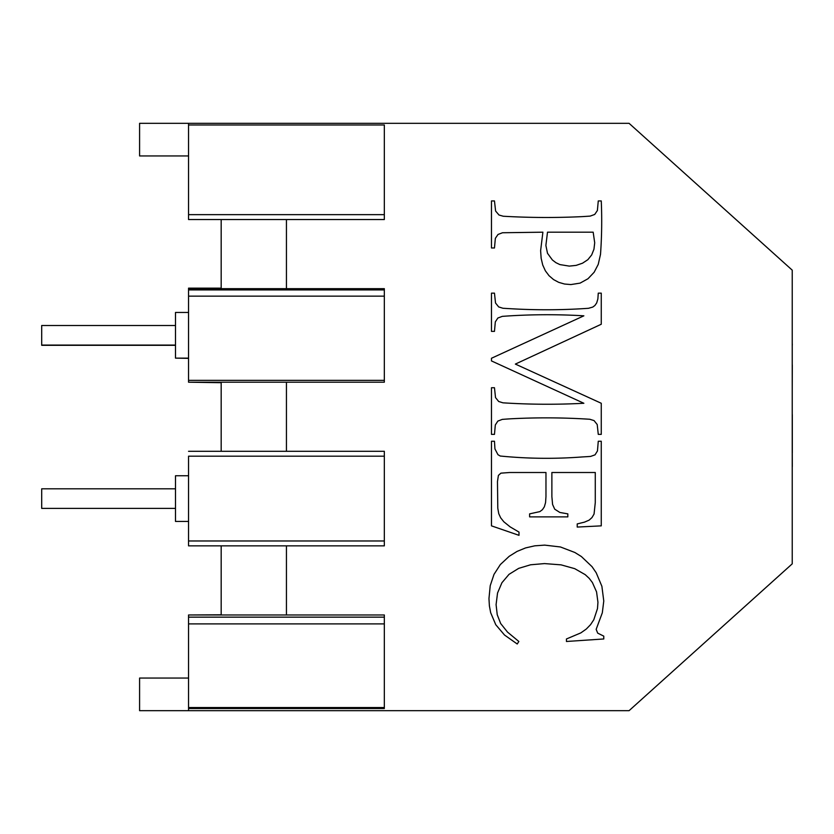 <?xml version="1.0" encoding="UTF-8"?>
<svg xmlns="http://www.w3.org/2000/svg" width="834" height="834" viewBox="0 0 834 834"><rect width="100%" height="100%" fill="white"/><g stroke="black" fill="none" stroke-linecap="round" stroke-linejoin="round"><path stroke-width="1.25" d="M175.494 345.307L41.7 345.307L41.7 325.5L175.494 325.5M175.494 488.807L41.7 488.807L41.7 508.386L175.494 508.386M175.494 345.088L41.7 345.088M584.53 522.126L589.117 520.145L591.973 517.591L594.058 514.036L595.278 502.621L595.278 472.503L551.879 472.503L551.879 496.626L552.588 504.466L554.714 509.178L559.854 512.462L567.829 513.869L567.829 516.871L529.611 516.871L529.611 513.869L539.89 511.607L542.423 509.689L544.341 506.832L545.561 502.621L545.968 496.626L545.968 472.503L509.772 472.503L500.911 473.149L498.398 475.411L497.471 481.572L497.794 508.229L498.763 513.713L500.681 517.841L503.861 521.813L510.158 526.89L518.998 532.092L518.998 535.334L491.476 525.858L491.476 441.249L494.468 441.249L494.937 448.921L497.95 454.676L500.223 456.021A468.531 468.531 0 0 0 582.163 456.949A640.981 640.981 0 0 0 590.597 456.427L595.028 454.853L597.457 450.965L598.27 441.249L601.262 441.249L601.262 525.858L577.222 527.067L577.222 523.919L584.53 522.126M286.437 614.981L286.437 545.863L384.328 545.863L188.547 545.863L188.547 540.974L188.547 545.863L221.177 545.863L221.177 614.981L384.328 614.981L384.328 623.905L188.547 623.905L188.547 708.525L384.328 708.525L188.547 708.525L188.547 710.683L139.591 710.683L139.591 678.052L188.547 678.052M188.547 124.985L188.547 214.651L384.328 214.651L384.328 124.985L188.547 124.985L188.547 123.317L629.065 123.317L792.227 270.153L792.227 563.847L629.065 710.683L188.547 710.683M384.328 382.201L384.328 288.668L286.437 288.668L286.437 219.54L384.328 219.54L188.547 219.54L188.547 214.651L188.547 219.54L221.177 219.54L221.177 288.668L188.547 288.668L188.547 382.201L221.177 382.201L221.177 451.298L286.437 451.298L286.437 382.201L384.328 382.201L384.328 380.356L188.547 380.356M286.437 451.298L384.328 451.298L286.437 451.298L286.437 382.201L221.177 382.201M542.892 232.186L502.506 232.749L498.034 234.448L495.365 238.315L494.468 247.979L491.476 247.979L491.476 200.931L494.468 200.931L495.604 211.033L499.003 215.016L503.236 216.235A745.784 745.784 0 0 0 581.83 216.642A610.957 610.957 0 0 0 590.232 216.089L594.705 214.453L597.384 210.522L598.27 200.931L601.262 200.931A464.486 464.486 0 0 1 600.511 254.349L598.228 264.409L594.152 272.249L587.991 278.744L580.11 283.112L570.904 284.571L564.493 284.019L558.717 282.351L553.567 279.588L549.043 275.71L545.363 270.81L542.726 265.003L541.151 258.29L540.62 250.648L542.892 232.186M491.476 358.255L583.863 315.825A614.7 614.7 0 0 0 502.287 316.367L497.867 318.015L495.323 321.882L494.468 331.369L491.476 331.369L491.476 293.151L494.468 293.151L495.521 302.992L498.68 306.922L502.933 308.257A675.3 675.3 0 0 0 510.502 308.705A605.87 605.87 0 0 0 588.512 308.299L592.765 307.079L594.923 305.473L596.696 302.909L597.874 298.958L598.27 293.151L601.262 293.151L601.262 324.249L515.36 364.083L601.262 403.27L601.262 434.368L598.27 434.368L597.217 424.548L594.058 420.597L589.805 419.262A675.3 675.3 0 0 0 510.502 418.814A581.069 581.069 0 0 0 502.287 419.387L497.867 421.087L495.323 424.954L494.468 434.368L491.476 434.368L491.476 387.727L494.468 387.727L495.521 397.599L498.68 401.488L502.933 402.822A689.082 689.082 0 0 0 583.863 403.27L491.476 360.924L491.476 358.255M603.774 638.969L566.453 641.482L566.453 638.969L580.86 632.881L586.312 629.024L590.576 624.635L593.798 619.745L597.488 608.58L597.947 602.294L596.56 591.89L592.401 582.539L589.211 578.358L585.207 574.647L574.709 568.652L561.084 564.858L544.508 563.586L530.601 564.785L518.675 568.371L509.021 574.345L501.922 582.737L497.544 593.016L496.084 604.64L497.231 614.7L500.661 623.509L507.499 632.089L518.842 641.482L517.226 643.994L504.528 635.039L495.761 624.718L490.663 612.677L489.391 605.88L488.964 598.572L490.225 585.697L494.02 574.355L500.348 564.555L509.209 556.299L517.07 551.41L525.597 547.917L534.803 545.822L544.675 545.123L560.438 546.968L574.876 552.494L581.371 556.528L592.036 566.672L596.206 572.781L601.887 586.292L603.774 601.001L602.315 612.813L596.164 629.336L597.707 633.142L603.774 636.134L603.774 638.969M221.177 614.981L188.547 614.981L188.547 623.905M188.547 123.317L139.591 123.317L139.591 155.948L188.547 155.948M384.328 623.905L384.328 708.525M384.328 617.15L188.547 617.15M384.328 214.651L384.328 219.54M384.328 707.545L188.547 707.545M188.547 288.668L188.547 288.137L221.177 288.137L221.177 219.54M286.437 288.668L221.177 288.668M384.328 451.298L384.328 545.863M384.328 456.188L188.547 456.188L188.547 540.974L384.328 540.974M188.547 475.755L175.494 475.755L175.494 521.438L188.547 521.438M792.3 364.917L792.227 389.645M792.3 414.665L792.3 452.841M792.258 452.841L792.3 466.633M792.3 344.046L792.227 346.037M188.547 451.298L221.177 451.298M547.5 232.186L545.884 245.467L547.511 253.307L552.4 260L555.903 262.668L559.885 264.587L569.288 266.109L576.158 265.379L582.518 263.2L587.866 259.676L591.671 254.933L593.954 249.23L594.705 242.788L593.172 232.186L547.5 232.186M188.547 614.981L221.177 614.794L221.177 545.863M384.328 289.919L188.547 289.919M384.328 296.143L188.547 296.143M188.547 358.14L175.494 358.14L188.547 358.359M188.547 312.448L175.494 312.448L175.494 358.14M188.547 382.201L221.177 382.702"/></g></svg>
